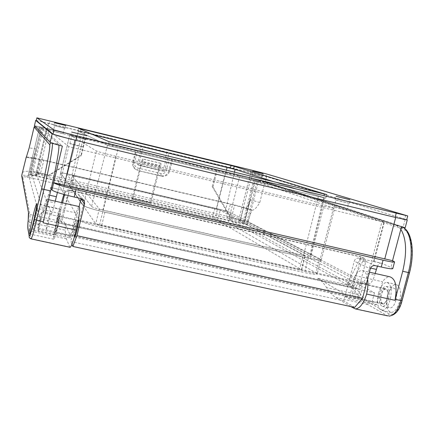 <?xml version="1.0" encoding="UTF-8"?>
<svg xmlns="http://www.w3.org/2000/svg" width="434" height="434" viewBox="0 0 434 434"><rect width="100%" height="100%" fill="white"/><g stroke="black" fill="none" stroke-linecap="round" stroke-linejoin="round"><path stroke-width="0.33" stroke-dasharray="2.17 1.63" d="M388.517 298.614C386.987 303.664 384.996 306.263 382.533 306.415C379.511 305.189 378.708 301.109 380.124 294.176C381.632 289.136 383.629 286.532 386.119 286.364C389.124 287.541 389.922 291.626 388.517 298.614M395.949 300.252C394.419 305.292 392.401 307.88 389.9 308.021C386.83 306.789 386 302.71 387.405 295.787C388.918 290.758 390.936 288.165 393.464 288.002C396.519 289.196 397.349 293.276 395.949 300.252M48.386 223.255L46.292 229.922C45.988 229.418 46.449 226.472 47.68 221.08L49.774 214.407C50.089 214.879 49.628 217.83 48.386 223.255M387.318 297.984C386.222 301.614 384.784 303.491 383.01 303.599C380.835 302.72 380.26 299.786 381.274 294.789C382.365 291.16 383.802 289.283 385.593 289.163C387.757 290.015 388.332 292.955 387.318 297.984M348.963 203.237L335.086 199.808L348.963 203.237M65.105 128.301L53.892 125.562L65.105 128.301M85.965 139.569L70.737 135.869L85.965 139.569M262.391 176.345L251.986 173.784L262.391 176.345M251.074 170.003L250.445 172.504L49.129 123.43L49.753 120.798M405.719 215.226L404.694 219.094L266.096 176.551L266.736 174.023M92.974 134.632L77.87 130.997L108.131 145.547L325.977 198.289L274.803 182.025L323.78 197.573L318.344 196.504L107.48 145.233L78.375 131.242L93.18 134.724M250.445 172.504L266.096 176.551M404.694 219.094L406.701 219.832M36.239 120.522L49.129 123.43M319.652 258.794L230.823 212.801C228.04 211.58 222.702 210.023 214.814 208.136L73.601 175.227C65.849 173.464 61.552 172.765 60.711 173.128L83.16 205.228C85.384 206.969 92.637 209.297 104.919 212.21L308.314 258.176C316.115 259.895 320.287 260.422 320.834 259.765L319.652 258.794L316.006 272.872L228.279 222.908L230.823 212.801M214.835 219.615L217.374 209.503L74.447 176.22L71.93 186.712L69.662 186.392L95.719 223.787L99.522 225.051L301.663 269.812L217.667 220.461L71.93 186.712M217.374 209.503L220.212 210.327L217.667 220.461M301.478 269.633L305.124 255.507L220.212 210.327M305.124 255.507L303.089 255.382L299.433 269.574M99.522 225.051L103.146 210.11L303.089 255.382M103.146 210.11L99.326 208.89L95.719 223.787M69.662 186.392L72.185 175.868L99.326 208.89M72.185 175.868L74.447 176.22M214.814 208.136L212.313 218.123L71.122 185.584L73.601 175.227M212.313 218.123C220.195 220.005 225.517 221.595 228.279 222.908M316.006 272.872L317.156 273.952C316.576 274.738 312.388 274.293 304.587 272.617L308.314 258.176M104.919 212.21L101.23 227.421L304.587 272.617M101.23 227.421C88.954 224.535 81.728 222.121 79.552 220.184L83.16 205.228M60.733 173.204L58.216 183.756L79.552 220.184M58.216 183.756L58.194 183.669C59.057 183.213 63.364 183.848 71.122 185.584M252.832 174.018L261.946 176.264L252.832 174.018M251.492 179.313L260.606 181.553L251.492 179.313M54.597 125.741L64.416 128.138L54.597 125.741M53.273 131.318L63.093 133.699L53.273 131.318L54.592 125.735M71.713 136.119L85.042 139.363L71.713 136.119M69.896 143.714L69.879 143.692C69.624 143.339 82.834 146.529 83.203 146.909L83.225 146.936C83.534 147.3 70.124 144.061 69.896 143.714M336.421 200.199L348.594 203.21L336.421 200.199M334.581 207.289L346.755 210.295L334.581 207.289M358.511 282.339L357.947 282.171C353.981 281.433 350.629 296.384 354.372 298.109L354.996 298.31C358.983 299.091 362.33 283.852 358.511 282.339M78.364 219.875C77.268 219.826 73.612 235.597 74.42 236.888M234.447 172.222L225.257 211.591L309.719 255.968L323.78 197.573M318.344 196.504L303.496 255.599L103.281 210.273L118.211 148.092M107.48 145.233L91.536 206.519L67.145 174.783L78.375 131.242L67.145 174.783M84.597 132.63L74.154 175.878L216.495 209.031L226.396 170.269M303.496 255.599C307.744 256.537 310.017 256.825 310.315 256.467L309.719 255.968M225.257 211.591L216.495 209.031M74.154 175.878L67.129 174.734M91.536 206.519C92.795 207.463 96.711 208.716 103.281 210.273M230.53 212.649L320.232 259.093L321.274 259.955C320.791 260.536 317.118 260.069 310.25 258.555L102.511 211.602C91.672 209.031 85.27 206.98 83.306 205.439L60.641 173.03C61.378 172.71 65.176 173.334 72.028 174.886L216.409 208.532C223.369 210.202 228.078 211.575 230.53 212.649L239.747 176.036L172.548 159.457L169.651 171.202L168.891 170.86L171.772 159.164L169.352 158.524L166.477 170.199C165.555 172.803 163.748 173.925 161.047 173.567L137.92 168.056C135.321 167.155 134.214 165.321 134.605 162.566L137.475 150.799L169.352 158.524M137.475 150.799L135.706 150.424L132.831 162.224L133.422 162.533L136.314 150.674L69.76 134.833L96.429 150.983C98.556 151.884 105.05 153.658 115.916 156.305L323.791 206.161L334.647 208.374L239.747 176.036M133.422 162.533C132.891 165.153 133.585 167.378 135.5 169.195L138.332 170.66L160.9 175.824C164.871 176.356 167.535 174.701 168.891 170.86L166.477 170.199M161.047 173.567L160.9 175.824L161.622 176.199L138.332 170.66M161.622 176.199C165.614 176.73 168.289 175.065 169.651 171.202M36.255 120.457L266.579 176.665L406.739 219.707M48.597 123.305L47.349 128.562L249.664 177.614L250.923 172.623M266.579 176.665L265.299 181.716L403.197 226.944L405.242 219.219M402.741 219.137L65.615 137.779M166.819 152.329L141.229 146.09L169.032 153.093L166.819 152.329L165.544 157.499M136.314 150.674L135.706 150.424M172.548 159.457L171.772 159.164M373.56 261.561L383.954 222.062L253.993 178.944L243.349 221.036L361.18 282.74C363.909 282.534 366.16 279.463 367.94 273.518L369.437 267.821C370.457 264.295 371.829 262.207 373.56 261.561L381.459 263.205L390.963 267.425L392.792 268.624M383.954 222.062L381.98 221.741L371.629 261.094L373.886 261.474M49.639 195.202L48.38 194.915L50.675 187.461L63.076 190.472L73.275 147.831L381.98 221.741M73.275 147.831L68.773 146.589L58.53 189.457L57.434 192.484M55.254 201.181L54.847 202.895C53.252 209.383 52.113 212.986 51.429 213.707L36.027 173.041L46.541 128.659L68.773 146.589M38.621 173.432L36.027 173.03L46.541 128.659L49.107 129.218L38.621 173.432L48.505 175.721L81.283 155.654L81.001 155.426L48.348 175.423L48.505 175.721M51.288 213.615L43.46 211.868L30.809 171.522L32.892 171.842L43.335 127.732L85.509 138.039L49.107 129.218M43.335 127.732L41.273 127.287L62.377 146.101M400.832 229.293L398.412 226.64L395.64 225.105L401.049 226.402L263.867 181.352L47.371 128.583L34.432 125.746M265.299 181.716L249.664 177.614M405.188 227.758L403.197 226.944M401.39 227.199L257.552 179.714L216.463 169.705L212.221 186.669L212.986 187.005L231.23 218.031L240.252 220.119L250.857 178.124L216.463 169.705M250.857 178.124L253.993 178.944M375.177 265.641L358.902 258.181L371.629 261.094M41.273 127.287L30.809 171.522L41.268 127.281M32.892 171.842L48.348 175.423M358.902 258.181C356.629 257.91 355.077 258.919 354.242 261.208L370.31 268.809M354.638 307.397L343.864 300.87L354.242 261.208M343.864 300.87L70.693 241.494L79.097 206.568M81.006 198.582L80.751 196.374L77.757 193.83L81.256 198.636M63.076 190.472L77.757 193.83M85.21 137.882L81.001 155.426M43.46 211.868L43.584 211.96C44.214 211.228 45.32 207.609 46.905 201.105L54.847 202.895M48.38 194.915L46.905 201.105M51.234 188.497L50.756 187.499M231.23 218.031L246.951 221.573L367.104 283.999L360.388 282.501M230.405 217.586L212.221 186.669M381.459 263.205L380.981 263.08C379.755 263.037 378.578 264.062 377.45 266.156M375.155 273.469L374.737 275.053C372.952 280.982 370.679 284.048 367.913 284.237L367.104 283.999M243.349 221.036L240.252 220.119M85.509 138.039L81.283 155.654M217.244 169.976L212.986 187.005M71.935 244.326L70.693 241.494M140.583 151.553L137.394 164.616L138.587 165.24L164.519 171.435L163.092 170.763L137.394 164.616M163.092 170.763L166.287 157.781M164.519 171.435L169.032 153.093M138.587 165.24L143.101 146.773M139.96 151.298L141.229 146.09M134.605 162.566L132.831 162.224C132.299 164.833 132.988 167.047 134.898 168.859L137.719 170.312L137.92 168.056M59.61 189.528L58.53 189.457M57.972 226.347C60.375 215.785 61.216 210.045 60.5 209.128C59.594 210.04 58.189 214.347 56.295 222.056C53.919 232.483 53.078 238.212 53.778 239.242C54.662 238.402 56.062 234.105 57.972 226.347M387.551 295.315C389.661 288.284 392.499 284.655 396.058 284.427C400.349 286.087 401.515 291.805 399.562 301.581C397.414 308.634 394.587 312.258 391.077 312.442C386.754 310.701 385.582 304.988 387.551 295.315M378.486 293.313C380.591 286.261 383.396 282.615 386.889 282.371C391.088 284.01 392.206 289.728 390.242 299.525C388.099 306.599 385.305 310.239 381.866 310.446C377.629 308.715 376.506 303.008 378.486 293.313M360.274 283.147L359.732 282.99C355.951 282.279 352.766 296.487 356.341 298.125L356.938 298.315C360.741 299.059 363.92 284.596 360.274 283.147M382.305 303.805C378.497 302.118 381.649 288.002 385.669 288.762L386.244 288.93C390.123 290.427 386.976 304.798 382.94 304.001L382.305 303.805M76.27 219.897L76.134 219.826C75.115 219.745 71.605 234.924 72.391 236.02L72.538 236.112C73.552 236.242 77.116 220.765 76.27 219.897M55.183 232.255C54.581 231.197 58.113 215.958 58.953 216.002L59.062 216.067C59.724 216.897 56.138 232.434 55.302 232.342L55.183 232.255M132.891 199.271L131.849 198.419L149.719 202.553L150.685 200.378L159.533 165.522L160.591 163.238L161.009 163.417L160.819 166.222L160.434 167.784L159.061 170.041L141.088 165.745L132.891 199.271L150.858 203.41L149.67 202.532M258.789 179.996L247.38 225.051L374.482 292.809L40.357 218.948L28.367 174.511L39.63 126.864L258.789 179.996L395.64 225.105M247.38 225.051L244.293 224.134L255.664 179.177M42.212 127.428L30.977 174.902L244.293 224.134M30.977 174.902L28.367 174.511M347.205 283.966L353.059 287.189L61.699 222.713L69.543 189.967L60.711 220.434L56.648 219.528L57.863 222.55L358.614 289.055L350.743 284.753L347.205 283.966L361.023 256.82L69.543 189.967L69.923 190.526L362.021 257.226C363.307 258.235 363.584 259.527 362.846 261.089L350.743 284.753M60.711 220.434L61.699 222.713M353.059 287.189L361.023 256.82M40.357 218.948L37.899 229.288L38.3 231.045L70.069 237.973L69.256 236.139L69.744 234.089L64.313 222.143L29.903 214.521L22.747 177.056C22.747 176.671 24.244 176.687 27.239 177.099C30.863 176.774 35.322 175.407 40.617 172.998L226.51 216.083C229.781 220.309 233.443 223.445 237.506 225.479L244.651 228.062L347.677 284.921L317.688 278.281L345.426 294.474L69.744 234.089M70.069 237.973L76.075 212.996C77.409 209.004 78.418 206.866 79.113 206.573M69.896 247.266L66.353 238.868C65.664 237.165 65.317 234.284 65.301 230.226C65.274 226.206 64.943 223.515 64.313 222.143M374.482 292.809L371.981 302.297L344.921 296.384L345.426 294.474M37.899 229.288L69.256 236.139M38.3 231.045L44.295 205.868C45.505 201.815 46.351 199.618 46.839 199.282C47.621 200.324 46.362 208.157 43.064 222.783M34.091 127.059L47.002 129.847L47.371 128.583L35.767 126.061L52.237 142.894L58.628 144.424L39.63 126.869L28.367 174.506M58.628 144.424L58.872 145.173M26.311 157.233L40.698 159.647L234.615 205.19L251.801 210.094C249.995 209.112 238.499 205.819 230.573 204.002L226.51 216.083C230.172 219.664 234.148 222.42 238.44 224.351L237.506 225.479L27.239 177.099L26.588 175.537C23.512 175.103 21.895 175.059 21.738 175.412M252.029 210.197L252.355 210.295C254.563 209.828 257.036 207.246 259.776 202.548L264.756 182.904L402.34 228.761C411.237 231.089 414.947 252.165 409.305 272.568L401.873 300.518C398.461 311.118 394.278 315.616 389.325 313.999L370.012 303.03C366.112 300.784 362.694 297.491 359.753 293.151C356.699 288.697 353.379 285.496 349.788 283.548L246.143 227.112L246.767 224.649C245.422 222.376 234.447 217.759 226.51 216.083M350.688 306.545L336.003 297.583C332.379 295.337 329.232 292.022 326.558 287.628L357.41 294.409C360.377 298.836 363.828 302.2 367.772 304.5L386.976 315.551L353.656 308.357M344.921 296.384L349.082 298.842L355.175 275.601C357.513 272.118 359.851 270.431 362.184 270.539C364.956 270.924 366.768 273.762 367.614 279.051M317.688 278.281C320.91 280.152 323.867 283.272 326.558 287.628M243.615 207.756L240.1 221.666L244.054 223.787L36.147 175.667L47.002 129.847L249.143 178.797L238.157 222.311M240.1 221.666L231.132 219.013L234.615 205.19M40.698 159.647L37.253 174.17L231.132 219.013M37.253 174.17C32.718 173.15 30.196 172.765 29.68 173.003L33.152 158.35M33.288 158.676L36.098 148.949L30.082 174.387L29.68 173.025M30.082 174.387L36.147 175.667M259.776 202.548L250.147 199.7L244.054 223.787M371.981 302.297L376.441 304.809L382.538 281.742C384.969 278.303 387.426 276.659 389.906 276.805M250.147 199.7C248.508 205.32 246.81 208.217 245.047 208.385L244.792 208.309M22.378 172.705C24.103 170.692 30.185 170.79 40.617 172.998L43.883 160.146L230.573 204.002M43.883 160.146C34.698 158.019 28.883 156.972 26.441 157.005M40.617 172.998C35.246 174.614 30.57 175.461 26.588 175.537M355.175 275.601L382.538 281.742M376.441 304.809L349.082 298.842M76.075 212.996L44.295 205.868M160.434 167.784L142.379 163.461L141.088 165.745M159.061 170.041L150.858 203.41M150.685 200.378L132.815 196.244L141.625 161.22L159.533 165.522M160.591 163.238L143.003 159.083L161.009 163.417M160.819 166.222L142.759 161.887L142.379 163.461M142.759 161.887L143.003 159.083M142.629 158.915L141.625 161.22M132.815 196.244L131.849 198.419M362.846 261.089L365.623 262.364L358.614 289.055M69.923 190.526C67.335 190.201 65.621 191.258 64.764 193.705L64.547 194.616M62.577 202.835L57.863 222.55M64.764 193.705L64.286 192.902L63.852 194.427M61.509 202.591L56.648 219.528M365.623 262.364C365.998 260.552 365.477 259.147 364.061 258.149L363.019 257.72M64.286 192.902C65.225 190.624 66.977 189.647 69.543 189.967M54.575 234.805L54.727 234.93C55.829 235.06 60.559 214.548 59.67 213.506L59.529 213.425C58.422 213.382 53.789 233.367 54.575 234.805M32.87 230.074L32.979 230.183C33.771 230.248 38.545 209.638 37.964 208.656L37.866 208.586C37.058 208.613 32.393 228.696 32.87 230.074M41.61 212.633L41.528 212.573C40.91 212.573 37.541 227.074 37.942 228.034L38.024 228.11C38.642 228.159 42.06 213.387 41.61 212.633M58.959 216.495L58.856 216.43C58.058 216.392 54.711 230.834 55.286 231.827L55.395 231.913C56.187 232 59.588 217.282 58.959 216.495M80.898 129.337L80.366 131.562M325.733 198.192L326.666 194.595M324.524 194.101L323.574 197.768M112.433 146.692L113.372 142.819M77.881 131.003L78.527 128.296L77.87 130.997M109.064 141.685L108.131 145.547M333.507 207.875L320.232 259.093M310.25 258.555L323.791 206.161M115.916 156.305L102.511 211.602M83.306 205.439L96.429 150.983M69.793 134.86L60.662 173.101M72.028 174.886L81.039 137.28M225.49 172.287L216.409 208.532M255.051 179.058L244.478 220.846M246.951 221.573L257.552 179.714M392.732 260.747L390.963 267.425M370.571 268.076L369.437 267.821M367.94 273.518L374.737 275.053M246.767 224.649L251.801 210.094M36.098 148.949L29.181 147.88M249.8 177.663L249.143 178.797L264.756 182.904L263.867 181.352M244.651 228.062L246.143 227.112L238.44 224.351M336.003 297.583L367.772 304.5L370.012 303.03M349.788 283.548L347.677 284.921C351.187 286.852 354.432 290.015 357.41 294.409L359.753 293.151M389.325 313.999L388.425 315.263L386.976 315.551L387.757 315.909M51.19 142.9L52.237 142.894L52.4 143.307M403.387 227.59L401.049 226.402L264.094 181.434L249.778 177.658L47.371 128.583L35.979 126.05L34.812 126.158M66.353 238.868L29.555 230.855C29.306 229.233 29.36 226.418 29.734 222.414L65.301 230.226M69.738 247.022L30.841 238.624L29.555 230.855L27.988 229.374M28.156 220.445L29.734 222.414C30.098 218.448 30.152 215.817 29.903 214.521L28.432 213.127M30.912 238.846L29.241 237.252M21.76 176.144L22.747 177.056M34.823 126.164L35.767 126.061M402.34 228.761L401.39 226.521L403.631 227.633M382.533 306.415L389.9 308.021M46.292 229.922L74.637 236.123M75.131 236.232L383.01 303.599M49.774 214.407L78.207 220.738M78.625 220.83L385.593 289.163M386.119 286.364L393.464 288.002M335.086 199.808L336.003 196.271M53.892 125.562L54.554 122.773M70.737 135.869L71.643 132.072M251.986 173.784L252.653 171.137M262.613 176.426L263.281 173.779M85.992 139.596L86.903 135.809M65.116 128.312L65.778 125.529M349.5 203.438L350.422 199.89M326.921 194.627L325.977 198.289M60.711 173.128L58.194 183.669M320.834 259.765L317.156 273.952M69.657 186.376L72.18 175.851M301.663 269.812L305.314 255.664M251.313 179.237L252.648 173.947M69.879 143.692L71.691 136.102M334.147 207.105L335.981 200.036M78.473 219.897L357.947 282.171M324.372 197.801L310.315 256.467M60.641 173.03L69.76 134.833M321.274 259.955L334.647 208.374M74.588 237.013L354.996 298.31M346.755 210.295L348.594 203.21M83.225 146.936L85.042 139.363M63.093 133.699L64.416 128.138M260.606 181.553L261.946 176.264M83.078 199.526L80.751 196.374M135.5 169.195L134.898 168.859M373.978 261.463L384.307 222.213M51.429 213.707L43.584 211.96M367.913 284.237L361.18 282.74M373.951 261.469L380.981 263.08M50.675 187.461L58.899 189.343M60.5 209.128L36.771 203.806M386.889 282.371L396.058 284.427M385.669 288.762L359.732 282.99M58.953 216.002L76.134 219.826M55.302 232.342L72.538 236.112M382.94 304.001L356.938 298.315M29.68 173.003L33.152 158.329M252.355 210.295L245.047 208.385M33.331 158.698L26.295 157.249M362.184 270.539L369.426 272.178M48.575 199.673L46.839 199.282M160.558 163.233L142.596 158.909M131.893 198.436L149.719 202.553M362.021 257.226L364.061 258.149M381.866 310.446L391.077 312.442M53.778 239.242L29.816 234.04M54.727 234.93L32.979 230.183M58.856 216.43L41.528 212.573M55.395 231.913L38.024 228.11M59.529 213.425L37.866 208.586"/><path stroke-width="0.65" d="M349.88 199.7L336.003 196.271L349.88 199.7M65.767 125.518L54.554 122.773L65.767 125.518M86.871 135.788L71.643 132.072L86.871 135.788M263.058 173.698L252.653 171.137L263.058 173.698M251.074 170.003L36.874 117.847L54.044 129.94L76.964 136.021L407.738 215.926L266.736 174.023L251.074 170.003M76.964 136.021L75.928 140.339L395.124 217.369L396.171 213.392M36.879 117.853L36.244 120.533L53.035 134.182L54.044 129.94M93.18 134.724L235.103 169.423L274.803 182.025L233.568 168.934L92.974 134.632M407.738 215.931L406.701 219.832L395.124 217.369M75.928 140.339C62.632 137.09 54.999 135.034 53.035 134.182M36.244 120.533L36.874 117.847M230.394 168.11L231.045 165.517L81.012 128.865L80.898 129.337M231.045 165.517L234.219 166.336L233.568 168.934M326.666 194.595L234.219 166.336M326.677 194.541L109.064 141.685L78.527 128.296L81.012 128.865M74.42 236.888L74.588 237.013C75.684 237.159 79.433 220.863 78.516 219.951L78.473 219.897M65.615 137.779L52.156 133.954L35.702 120.402L36.255 120.457M76.948 235.667L362.574 298.229L354.638 307.397L72.863 246.447L76.948 235.667L84.587 203.991L84.391 201.305L81.256 198.636L74.225 197.036C61.27 193.955 53.849 191.606 51.95 189.989L62.377 146.101C54.901 144.142 50.827 142.916 50.143 142.428L34.438 125.762L35.702 120.402M406.739 219.707L407.255 219.957L405.188 227.758L401.39 227.199L392.537 260.666L64.216 185.307L75.028 140.122M407.255 219.957L402.741 219.137M35.697 120.392L34.438 125.762M394.571 261.897L392.792 268.624C392.363 269.178 388.511 268.646 381.247 267.024L375.177 265.641C372.806 265.358 371.184 266.416 370.31 268.809L362.574 298.229M53.686 182.698C55.612 184.211 63.049 186.517 76.01 189.615L383.054 260.167C390.318 261.805 394.159 262.375 394.577 261.881L392.537 260.666M79.097 206.568L81.006 198.582M51.95 189.989L51.234 188.497M377.45 266.156L375.155 273.469M57.434 192.484L55.254 201.181M53.659 182.654L64.216 185.307M72.863 246.447L71.935 244.326M33.678 220.993C36.114 210.376 37.112 204.636 36.673 203.785C35.968 204.745 34.677 209.107 32.805 216.859C30.391 227.34 29.398 233.069 29.816 234.04C30.499 233.15 31.785 228.805 33.678 220.993M48.575 199.673L79.113 206.573C80.404 207.723 79.444 215.562 76.232 230.091C73.563 240.566 71.534 246.306 70.145 247.315L69.896 247.266M58.872 145.173C59.474 148.688 55.78 169.553 50.653 190.944L43.064 222.783L76.232 230.091M387.757 315.909L355.321 308.905L350.688 306.545M355.321 308.905C359.759 308.639 363.518 303.691 366.611 294.068L394.989 300.317L395.265 299.324L400.897 300.567L408.345 272.541L402.719 271.255L395.265 299.324M367.614 279.051C368.216 283.592 367.88 288.594 366.611 294.068M21.738 175.412L22.373 172.716L21.738 175.461L28.422 212.199C28.66 213.495 28.59 216.143 28.205 220.157C27.819 224.074 27.743 226.819 27.977 228.387L29.165 236.015C29.729 236.731 31.449 231.197 34.329 219.42L41.631 188.681C47.013 166.168 50.773 144.983 49.601 144.5L34.102 127.07L29.181 147.907L26.311 157.233M369.426 272.178L389.906 276.805C395.737 278.921 397.43 286.76 394.989 300.317M402.719 271.255C407.07 252.713 406.441 238.722 400.832 229.293M64.547 194.616L62.577 202.835M63.852 194.427L61.509 202.591M235.103 169.423L234.447 172.222M226.396 170.269L227.139 167.356M50.143 142.428L52.156 133.954M384.719 259.071L395.689 217.505M76.01 189.615L74.225 197.036M381.247 267.024L383.054 260.167M56.322 196.721L49.639 195.202M376.235 269.362L370.571 268.076M84.587 203.991L80.936 198.935M34.823 126.164L34.091 127.059L29.181 147.907M26.224 157.162L22.351 172.851M50.653 190.944L43.953 189.419L36.63 220.217L43.329 221.693M388.777 316.131C393.768 315.865 397.804 310.679 400.897 300.567L402.074 300.681C399.665 310.283 395.233 315.437 388.777 316.131M52.4 143.307C53.111 145.905 49.254 167.258 43.953 189.419L41.631 188.681M403.631 227.633C412.349 232.982 414.758 253.201 409.517 272.704L408.345 272.541C413.694 253.082 411.155 232.548 403.387 227.59M34.329 219.42L36.63 220.217C33.912 231.409 32.051 237.631 31.058 238.874L30.912 238.846M28.422 212.199L21.76 176.144M28.205 220.157L28.432 213.127M27.977 228.387L27.922 228.946C27.689 227.183 27.771 224.324 28.161 220.374L28.156 220.445M29.165 236.015L27.988 229.374M70.145 247.315L31.058 238.874C29.789 238.32 29.138 237.566 29.111 236.611L29.241 237.252M49.601 144.5L51.19 142.9M74.637 236.123L75.131 236.232M78.207 220.738L78.625 220.83M84.391 201.305L83.078 199.526M26.224 157.113L22.378 172.705M29.181 147.88L29.062 148.341M34.812 126.158L34.091 127.059M409.517 272.704L402.074 300.681"/></g></svg>
